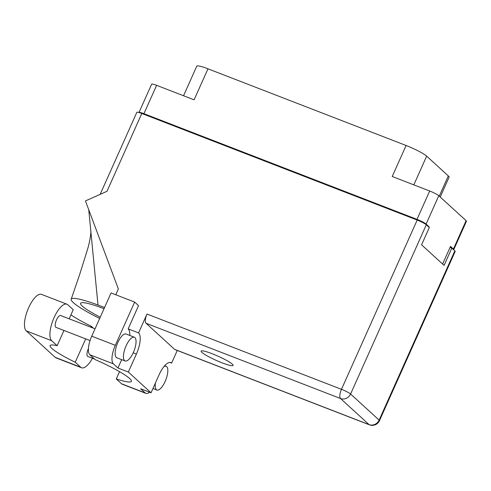<?xml version="1.0" encoding="UTF-8"?>
<svg xmlns="http://www.w3.org/2000/svg" width="491" height="491" viewBox="0 0 491 491"><rect width="100%" height="100%" fill="white"/><g stroke="black" fill="none" stroke-linecap="round" stroke-linejoin="round"><path stroke-width="0.74" d="M453.586 249.723A7.899 1.031 -155.9 0 0 453.764 249.606A7.899 1.031 -155.9 0 0 453.414 249.041L450.511 246.384L442.606 264.048M183.542 95.745L196.768 66.175A17.836 2.326 24.1 0 1 207.969 68.814L406.094 145.489L392.223 176.502L429.686 191.005A7.899 1.031 24.1 0 1 438.801 195.719L466.1 220.674A7.899 1.031 24.1 0 1 466.45 221.245L453.764 249.606M428.852 227.106L429.017 226.738L426.114 224.08A7.899 1.031 -155.9 0 0 417 219.367L143.937 113.691A7.899 1.031 -155.9 0 0 138.984 112.519L151.664 84.157A7.899 1.031 24.1 0 1 156.623 85.33L194.092 99.826L207.969 68.814M406.094 145.489A17.836 2.326 24.1 0 1 426.673 156.132L448.308 175.913A17.836 2.326 24.1 0 1 449.093 177.202L440.231 197.02M429.017 226.738L428.023 226.351M126.119 345.781A12.741 4.628 111.2 0 0 125.15 360.977A12.741 4.628 111.2 0 0 133.38 352.415A12.741 4.628 111.2 0 0 134.35 337.219A12.741 4.628 111.2 0 0 126.119 345.781M134.35 337.219L126.046 334.003A12.741 4.628 111.2 0 0 117.815 342.565A12.741 4.628 111.2 0 0 116.852 357.767L125.15 360.977M155.426 382.98A12.741 4.628 111.2 0 0 156.917 390.02A12.741 4.628 111.2 0 0 165.148 381.458A12.741 4.628 111.2 0 0 166.111 366.255A12.741 4.628 111.2 0 0 163.902 366.636M222.092 362.837A17.516 2.289 -155.9 0 0 233.09 365.427A17.516 2.289 -155.9 0 0 212.112 353.71A17.516 2.289 -155.9 0 0 201.114 351.12A17.516 2.289 -155.9 0 0 222.092 362.837M94.524 359.038L87.821 356.448A6.371 2.314 -68.8 0 1 88.306 348.849A6.371 2.314 -68.8 0 1 88.423 348.592M90.056 340.564L56.06 327.411A6.371 2.314 -68.8 0 1 56.545 319.807A6.371 2.314 -68.8 0 1 60.657 315.529L95.027 328.829M70.95 314.835A38.728 5.057 -155.9 0 0 91.332 326.276L93.468 328.227M91.332 326.276L90.903 327.233M85.698 338.876L75.246 362.248L80.677 367.213L55.219 357.362L26.25 330.879A19.873 7.224 -68.8 0 1 28.085 308.992A19.873 7.224 -68.8 0 1 41.471 294.361L66.929 304.211A19.873 7.224 -68.8 0 1 67.801 304.758L73.233 309.729L69.17 318.819M92.474 358.246A19.873 7.224 -68.8 0 1 81.549 367.765A19.873 7.224 -68.8 0 1 80.677 367.213M129.784 335.451A18.155 6.598 -68.8 0 0 128.163 328.872L138.554 305.641L134.651 302.075L115.311 345.308A15.927 5.788 111.2 0 0 113.403 363.868L89.828 354.748A15.927 5.788 -68.8 0 1 91.737 336.188L115.311 345.308M121.688 359.639L117.938 368.017L113.403 363.868M145.17 392.91A15.927 5.788 111.2 0 0 145.87 393.346L122.29 384.226A15.927 5.788 -68.8 0 1 121.59 383.784L145.17 392.91L140.629 388.762L151.038 392.788L128.347 372.043L136.394 354.06A18.155 6.598 111.2 0 0 138.566 332.898L146.999 314.05L341.478 389.314L417.184 220.06L141.801 113.482L106.983 191.306L85.452 200.923L118.362 288.96L115.766 294.766M145.87 393.346A15.927 5.788 111.2 0 0 149.571 392.223M121.59 383.784L116.281 378.935L119.534 371.675M116.281 378.935A38.728 5.057 -155.9 0 0 131.435 381.354A38.728 5.057 -155.9 0 0 95.137 359.596L89.828 354.748M134.651 302.075L111.076 292.949L91.737 336.188M417.184 220.06A7.899 1.031 24.1 0 1 426.298 224.774L350.586 394.028L379.126 420.112L454.832 250.858L451.818 248.102L450.051 247.421M451.818 248.102L444.085 265.398L421.579 244.825L429.312 227.529L426.298 224.774M100.133 194.368L136.842 112.316A7.899 1.031 24.1 0 1 141.801 113.482M454.832 250.858A7.899 1.031 24.1 0 1 455.182 251.429L379.469 420.683A7.899 1.031 24.1 0 0 379.126 420.112A7.899 7.285 132.4 0 1 369.06 424.605L340.527 398.52L146.054 323.256A7.899 2.872 -68.8 0 1 146.999 314.05M174.587 349.34L369.06 424.605A7.899 2.872 111.2 0 0 369.41 424.825L174.931 349.561A7.899 2.872 -68.8 0 1 174.587 349.34L146.054 323.256M169.88 362.432L171.605 363.101L177.257 350.457M128.163 328.872L138.566 332.898M117.938 368.017L128.347 372.043M171.605 363.101A18.155 6.598 111.2 0 0 170.807 362.603A18.155 6.598 111.2 0 0 159.078 374.805L151.038 392.788M104.577 307.476L97.997 305.021A47.774 6.236 -155.9 0 0 71.189 299.246A47.774 6.236 -155.9 0 0 99.673 318.45M100.232 317.198A38.728 5.057 24.1 0 1 80.579 303.309A38.728 5.057 24.1 0 1 104.031 308.698M88.73 209.7L97.997 305.021M63.959 330.468L57.146 345.701L51.708 340.729A19.873 7.224 -68.8 0 1 53.537 318.843A19.873 7.224 -68.8 0 1 66.929 304.211M57.146 345.701A38.728 5.057 -155.9 0 0 50.1 345.615A38.728 5.057 -155.9 0 0 75.246 362.248M81.549 367.765L56.097 357.908A19.873 7.224 -68.8 0 1 55.219 357.362M453.414 249.041L466.1 220.674M438.801 195.719L426.114 224.08M417 219.367L429.686 191.005M156.623 85.33L143.937 113.691M426.673 156.132L413.821 184.862M439.261 196.142L448.308 175.913M341.478 389.314A7.899 2.872 111.2 0 0 340.527 398.52A7.899 7.285 132.4 0 0 350.586 394.028A7.899 1.031 -155.9 0 0 341.478 389.314M133.196 352.82L136.394 354.06M51.708 340.729L26.25 330.879M156.917 390.02L152.959 388.485M71.189 299.252L79.751 274.217L87.551 249.287C90.725 238.804 91.16 230.003 90.798 230.985M369.41 424.825A7.899 7.899 0 0 0 379.469 420.683M166.111 366.255L164.688 365.703"/></g></svg>
